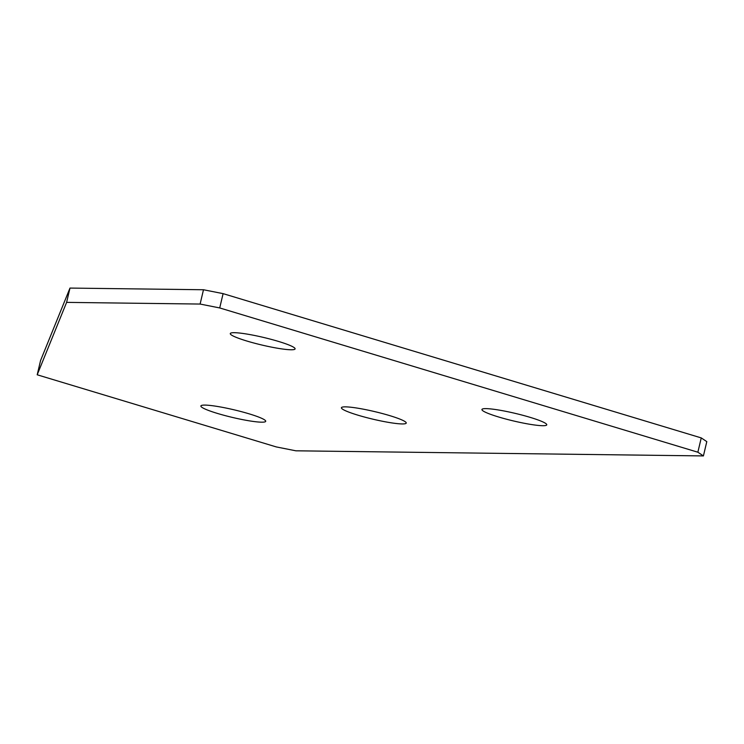 <?xml version="1.0" encoding="UTF-8"?>
<svg xmlns="http://www.w3.org/2000/svg" width="744" height="744" viewBox="0 0 744 744"><rect width="100%" height="100%" fill="white"/><g stroke="black" fill="none" stroke-linecap="round" stroke-linejoin="round"><path stroke-width="1.12" d="M278.507 341.431A33.303 3.887 13.3 0 1 295.108 348.889A33.303 3.887 13.3 0 1 246.887 341.031A33.303 3.887 13.3 0 1 230.277 333.572A33.303 3.887 13.3 0 1 278.507 341.431M530.165 417.365A33.303 3.887 13.3 0 1 546.766 424.824A33.303 3.887 13.3 0 1 498.545 416.966A33.303 3.887 13.3 0 1 481.935 409.507A33.303 3.887 13.3 0 1 530.165 417.365M389.633 415.598A33.303 3.887 13.3 0 1 406.233 423.066A33.303 3.887 13.3 0 1 358.013 415.199A33.303 3.887 13.3 0 1 341.412 407.74A33.303 3.887 13.3 0 1 389.633 415.598M249.101 413.831A33.303 3.887 13.3 0 1 265.71 421.299A33.303 3.887 13.3 0 1 217.481 413.441A33.303 3.887 13.3 0 1 200.88 405.973A33.303 3.887 13.3 0 1 249.101 413.831M276.275 446.921L37.2 374.79L66.607 302.38L200.108 304.054L203.484 289.751L223.098 293.638L701.248 437.909L706.8 441.62L703.415 455.923L295.88 450.808L276.275 446.921M66.607 302.38L69.983 288.077L40.585 360.477L37.2 374.79M69.983 288.077L203.484 289.751M223.098 293.638L219.713 307.942L697.863 452.213L701.248 437.909M703.415 455.923L697.863 452.213M219.713 307.942L200.108 304.054"/></g></svg>
